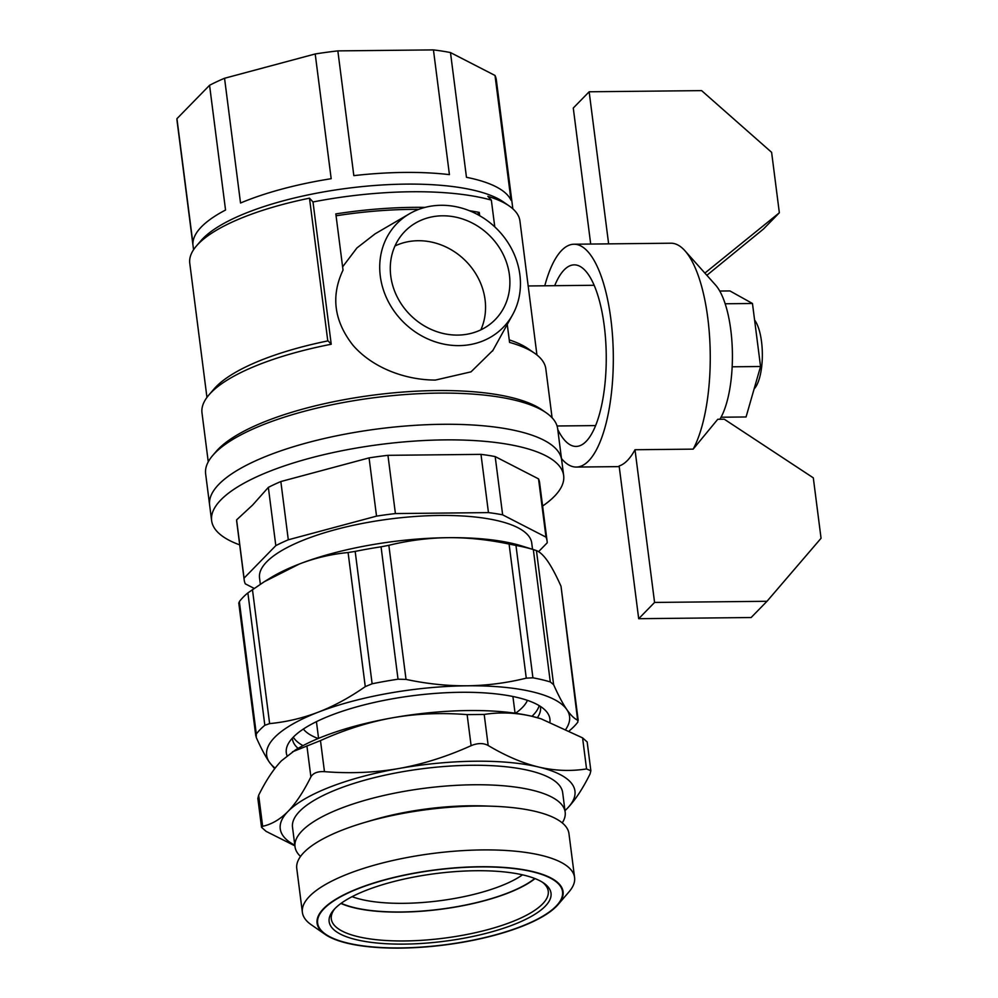 <?xml version="1.0" encoding="UTF-8"?>
<svg xmlns="http://www.w3.org/2000/svg" width="998" height="998" viewBox="0 0 998 998"><rect width="100%" height="100%" fill="white"/><g stroke="black" fill="none" stroke-linecap="round" stroke-linejoin="round"><path stroke-width="1.5" d="M239.695 544.871A177.457 54.142 -7.3 0 1 211.626 520.657L209.63 505.063A177.457 54.142 -7.3 0 1 218.936 484.242A177.457 54.142 -7.3 0 1 411.076 425.597A177.457 54.142 -7.3 0 1 561.662 459.966A177.457 54.142 172.7 0 0 411.076 425.597A177.457 54.142 172.7 0 0 218.936 484.242A177.457 54.142 172.7 0 0 209.63 505.063L205.638 473.875A177.457 54.142 172.7 0 1 212.711 455.487A177.457 54.142 172.7 0 1 214.944 453.055A177.457 54.142 172.7 0 1 378.442 397.167A177.457 54.142 172.7 0 1 546.18 412.76A177.457 54.142 172.7 0 1 557.67 428.778L563.658 475.559A177.457 54.142 -7.3 0 1 554.364 496.38A177.457 54.142 -7.3 0 1 542.6 506.061M212.711 455.487L216.142 451.483A173.328 52.882 -7.3 0 1 218.312 449.112A173.328 52.882 -7.3 0 1 378.017 394.522A173.328 52.882 -7.3 0 1 541.864 409.766L546.18 412.76M494.771 226.858L491.34 200.111A173.328 52.882 172.7 0 0 312.998 201.97L331.224 344.248A173.328 52.882 172.7 0 0 211.077 392.588A173.328 52.882 172.7 0 0 208.906 394.959A173.328 52.882 172.7 0 0 201.995 412.935L208.258 461.837M536.936 354.964L519.933 220.97A166.429 50.786 172.7 0 0 509.167 205.937A166.429 50.786 172.7 0 0 487.847 196.332L491.34 200.111M552.094 417.788L545.831 368.886A173.328 52.882 172.7 0 0 534.616 353.242A173.328 52.882 172.7 0 0 509.566 342.401L507.258 324.425M492.937 350.348L471.006 371.855L435.365 380.076C405.288 380.001 372.803 368 353.067 345.37C334.068 321.194 330.725 296.107 343.025 270.096L335.827 213.909A173.328 52.882 -7.3 0 1 425.098 207.384M469.522 210.753A173.328 52.882 -7.3 0 1 479.277 212.424L477.343 214.408M479.701 215.718L479.277 212.424M331.224 344.248L328.08 340.854A167.14 50.998 172.7 0 0 214.046 388.971L208.906 394.959M509.167 205.937L503.416 201.945A160.94 49.102 -7.3 0 0 351.284 187.799A160.94 49.102 -7.3 0 0 202.981 238.497A160.94 49.102 -7.3 0 0 200.96 240.693L196.406 246.007A166.429 50.786 172.7 0 1 198.49 243.737A166.429 50.786 172.7 0 1 309.492 198.178L327.781 340.917M196.406 246.007A166.429 50.786 172.7 0 0 189.77 263.26L206.948 397.404M534.616 353.242L528.129 348.739A167.14 50.998 172.7 0 0 509.242 339.881M309.492 198.178L312.998 201.97M512.847 208.832L496.355 80.04A160.94 49.102 172.7 0 0 495.02 75.474L450.485 52.57L466.465 177.307A160.94 49.102 172.7 0 1 511.001 200.211L495.02 75.474M450.485 52.57A160.94 49.102 172.7 0 0 433.444 49.9L449.424 174.638A160.94 49.102 172.7 0 0 353.828 175.636L337.848 50.886A160.94 49.102 172.7 0 0 315.206 53.967L224.55 78.268L240.53 203.018A160.94 49.102 172.7 0 1 331.186 178.704L315.206 53.967M224.55 78.268A160.94 49.102 172.7 0 0 209.568 85.292L225.548 210.029A160.94 49.102 172.7 0 0 201.484 226.796A160.94 49.102 172.7 0 0 192.926 243.412L176.945 118.675A160.94 49.102 172.7 0 0 177.07 120.945L193.562 249.737M176.945 118.675L209.568 85.292M337.848 50.886L433.444 49.9M441.091 205.289A74.289 66.005 -135.7 0 1 507.67 242.165A74.289 66.005 -135.7 0 1 512.673 314.632A74.289 66.005 -135.7 0 1 459.08 345.62A74.289 66.005 -135.7 0 1 384.529 293.088A74.289 66.005 -135.7 0 1 409.442 213.797A74.289 66.005 -135.7 0 1 441.091 205.289M342.613 266.853L356.922 247.953L375.098 233.844L409.442 213.797M457.72 335.091A63.136 56.113 44.3 0 0 495.257 319.572A63.136 56.113 44.3 0 0 502.805 253.654A63.136 56.113 44.3 0 0 442.451 215.805A63.136 56.113 44.3 0 0 404.926 231.324A63.136 56.113 44.3 0 0 397.366 297.254A63.136 56.113 44.3 0 0 457.72 335.091M394.983 245.97A63.136 56.113 -135.7 0 1 418.112 240.718A63.136 56.113 -135.7 0 1 473.376 270.109A63.136 56.113 -135.7 0 1 480.849 329.851M418.811 209.368A167.14 50.998 172.7 0 0 411.251 209.38A167.14 50.998 172.7 0 0 336.077 215.793M211.626 520.657A177.457 54.142 -7.3 0 1 220.932 499.836A177.457 54.142 -7.3 0 1 413.072 441.191A177.457 54.142 -7.3 0 1 563.658 475.559M275.81 545.632A152.694 46.582 -7.3 0 1 288.297 539.793L376.533 516.128A152.694 46.582 -7.3 0 1 395.408 513.571L488.459 512.61A152.694 46.582 -7.3 0 1 502.643 514.831L545.993 537.124A152.694 46.582 -7.3 0 1 547.091 541.078L539.631 482.832A152.694 46.582 172.7 0 0 538.533 478.878L495.183 456.585A152.694 46.582 172.7 0 0 480.986 454.364L387.948 455.325A152.694 46.582 172.7 0 0 369.073 457.882L280.837 481.547A152.694 46.582 172.7 0 0 268.35 487.386L252.656 505.013L236.601 519.883L244.061 578.129L275.81 545.632L268.35 487.386M236.601 519.883A152.694 46.582 172.7 0 0 236.726 521.63L244.186 579.875A152.694 46.582 -7.3 0 1 244.061 578.129M254.103 588.371L245.271 583.83A152.694 46.582 -7.3 0 1 244.186 579.875M547.091 541.078A152.694 46.582 -7.3 0 1 547.203 542.825L538.558 551.669M532.545 549.312L531.734 543.037A137.213 41.866 172.7 0 0 415.293 516.465A137.213 41.866 172.7 0 0 266.728 561.812A137.213 41.866 172.7 0 0 259.53 577.917L260.341 584.229M545.993 537.124L538.533 478.878M495.183 456.585L502.643 514.831M488.459 512.61L480.986 454.364M387.948 455.325L395.408 513.571M376.533 516.128L369.073 457.882M280.837 481.547L288.297 539.793M754.114 388.933A37.138 12.724 -90.6 0 0 754.126 388.921A37.138 12.724 -90.6 0 0 762.347 355.562A37.138 12.724 -90.6 0 0 754.588 320.034M557.77 429.527A90.793 31.088 -90.6 0 0 576.096 446.43A90.793 31.088 -90.6 0 0 586.138 441.403A90.793 31.088 -90.6 0 0 605.661 340.38A90.793 31.088 -90.6 0 0 574.212 264.857A90.793 31.088 -90.6 0 0 564.169 269.884A90.793 31.088 -90.6 0 0 554.688 285.69M544.783 285.802A111.427 38.161 89.4 0 1 561.674 250.386A111.427 38.161 89.4 0 1 574 244.223A111.427 38.161 89.4 0 1 612.597 336.912A111.427 38.161 89.4 0 1 588.633 460.889A111.427 38.161 89.4 0 1 576.308 467.064A111.427 38.161 89.4 0 1 561.487 458.569M693.161 449.137L717.762 419.285L724.274 419.21L813.308 477.842L821.055 538.271L767 601.283L751.132 617.525L638.695 618.698L619.134 465.979A111.427 38.161 -90.6 0 0 627.405 460.49A111.427 38.161 -90.6 0 0 635.002 449.736L693.161 449.137A111.427 38.161 -90.6 0 0 709.977 344.135A111.427 38.161 -90.6 0 0 684.915 250.735A111.427 38.161 -90.6 0 0 670.93 243.213L574 244.223M767 601.283L654.576 602.443L635.002 449.736M638.695 618.698L654.576 602.443M706.858 275.298L763.482 229.016L779.351 212.774L771.616 152.345L701.594 90.618L589.157 91.779L573.276 108.034L590.704 244.048M589.157 91.779L608.63 243.861M719.895 419.26A74.289 25.437 -90.6 0 0 732.307 349.225A74.289 25.437 -90.6 0 0 715.529 285.004L684.915 250.735M779.351 212.774L704.887 273.09M721.055 417.226L746.067 416.964L760.551 366.503L752.467 303.492L729.925 290.929L719.745 291.042M725.172 303.766L752.467 303.492M732.17 366.802L760.551 366.503M527.418 700.359A114.72 35.005 -7.3 0 1 522.391 707.495A114.72 35.005 -7.3 0 1 515.517 713.258M318.137 738.532A114.72 35.005 -7.3 0 1 303.367 729.051M540.405 718.597A148.565 45.334 172.7 0 0 532.121 716.352A148.565 45.334 172.7 0 0 392.551 717.799A148.565 45.334 172.7 0 0 295.321 750.034L281.523 760.726C273.664 768.872 266.029 780.374 258.657 795.244L257.846 798.525M294.897 845.842L266.117 831.371L261.538 827.342L262.636 826.294C271.681 824.36 280.139 819.395 288.023 811.411C295.882 803.278 303.504 791.776 310.889 776.893C313.147 773.038 317.663 771.279 324.462 771.654C350.273 773.7 375.136 772.639 399.038 768.472C422.952 764.169 446.967 756.571 471.106 745.681C477.693 742.961 483.381 742.899 488.172 745.494C505.761 755.96 522.578 763.146 538.621 767.025C554.651 770.78 570.631 771.417 586.55 768.934L590.853 770.78L590.043 773.999C582.657 788.882 575.035 800.384 567.176 808.517L564.98 810.663M294.822 845.231A148.565 45.334 -7.3 0 1 288.023 811.411A148.565 45.334 -7.3 0 1 399.038 768.472A148.565 45.334 -7.3 0 1 538.621 767.025A148.565 45.334 -7.3 0 1 567.176 808.517A148.565 45.334 -7.3 0 1 564.98 810.625M587.161 741.951L582.582 737.871L541.041 718.797L532.121 716.352C516.091 712.597 500.11 711.961 484.192 714.443L467.126 714.618C441.316 712.572 416.453 713.632 392.551 717.799C368.649 722.103 344.622 729.7 320.483 740.591L292.451 751.818M363.596 822.789L371.68 820.381A119.673 36.514 -7.3 0 1 484.329 805.947L492.763 806.247A137.213 41.866 172.7 0 0 363.596 822.789A137.213 41.866 172.7 0 0 303.953 852.404A137.213 41.866 172.7 0 0 296.768 868.51L302.382 912.372A137.213 41.866 -7.3 0 1 309.567 896.279A137.213 41.866 -7.3 0 1 482.458 849.922A137.213 41.866 -7.3 0 1 574.586 877.504A137.213 41.866 -7.3 0 1 569.11 891.725L558.131 904.512A124.002 37.837 -7.3 0 1 556.585 906.209A124.002 37.837 -7.3 0 1 400.335 948.1A124.002 37.837 -7.3 0 1 325.099 934.365A124.002 37.837 -7.3 0 1 323.577 908.629A124.002 37.837 -7.3 0 1 479.826 866.726A124.002 37.837 -7.3 0 1 558.131 904.512M574.586 877.504L568.96 833.642A137.213 41.866 172.7 0 0 492.763 806.247M404.24 944.108A111.838 34.119 172.7 0 0 519.995 922.002A111.838 34.119 172.7 0 0 543.773 883.105A111.838 34.119 172.7 0 0 475.921 870.73A111.838 34.119 172.7 0 0 333.606 910.039A111.838 34.119 172.7 0 0 404.24 944.108M325.099 934.365L311.264 924.759A137.213 41.866 -7.3 0 1 302.382 912.372M334.704 908.829A109.356 33.371 172.7 0 0 331.311 918.971A109.356 33.371 172.7 0 0 404.726 940.952A109.356 33.371 172.7 0 0 548.251 891.177A109.356 33.371 172.7 0 0 542.413 882.22M535.028 878.589A109.356 33.371 -7.3 0 1 401.034 912.11A109.356 33.371 -7.3 0 1 340.942 903.452M341.166 903.29A108.944 33.246 172.7 0 0 401.171 911.972A108.944 33.246 172.7 0 0 534.766 878.49M352.094 896.666A99.039 30.214 172.7 0 0 403.654 903.327A99.039 30.214 172.7 0 0 522.515 874.834M556.061 906.209A123.453 37.662 172.7 0 0 562.535 891.725A123.453 37.662 172.7 0 0 457.77 867.811A123.453 37.662 172.7 0 0 324.088 908.617A123.453 37.662 172.7 0 0 317.626 923.1A123.453 37.662 172.7 0 0 422.391 947.015A123.453 37.662 172.7 0 0 556.061 906.209M366.877 821.828A123.453 37.662 -7.3 0 1 489.344 806.147M300.535 856.434A136.19 41.554 -7.3 0 1 295.009 846.753A136.19 41.554 -7.3 0 1 302.144 830.773A136.19 41.554 -7.3 0 1 449.599 785.763A136.19 41.554 -7.3 0 1 565.167 812.147A136.19 41.554 -7.3 0 1 562.261 822.901M565.167 812.147L562.672 792.662A136.19 41.554 172.7 0 0 447.104 766.277A136.19 41.554 172.7 0 0 299.649 811.287A136.19 41.554 172.7 0 0 292.514 827.267L295.009 846.753M370.819 820.643A119.673 36.514 -7.3 0 1 485.228 805.985M275.161 768.086A152.694 46.582 -7.3 0 1 269.41 762.235A152.694 46.582 -7.3 0 1 318.337 712.135A152.694 46.582 -7.3 0 1 467.052 685.801A152.694 46.582 -7.3 0 1 566.814 709.566A152.694 46.582 -7.3 0 1 566.053 728.927M549.948 721.891A132.884 40.544 172.7 0 0 546.692 711.861A132.884 40.544 172.7 0 0 424.936 694.309A132.884 40.544 172.7 0 0 293.262 737.185A132.884 40.544 172.7 0 0 287.624 745.044A132.884 40.544 172.7 0 0 287.037 755.686M274.675 768.722L269.41 762.235C265.356 756.309 260.952 748.013 256.212 737.347L256.311 734.004A167.14 50.998 -7.3 0 1 260.079 729.65A167.14 50.998 -7.3 0 1 264.832 725.284L269.622 723.612C286.364 722.003 302.606 718.173 318.337 712.135C334.081 706.01 349.712 697.502 365.268 686.624L372.129 683.78A167.14 50.998 -7.3 0 1 398.027 679.201L406.024 679.401C426.907 683.83 447.241 685.963 467.052 685.801C486.837 685.551 506.572 683.006 526.27 678.153L532.92 677.804A167.14 50.998 -7.3 0 1 550.285 681.933L553.616 684.678C558.356 695.344 562.76 703.64 566.814 709.566C570.856 715.404 574.648 719.022 578.204 720.419L561.026 586.313C556.285 575.646 551.882 567.351 547.84 561.425C543.798 555.587 539.993 551.969 536.437 550.572L533.331 549.561A167.14 50.998 172.7 0 0 515.966 545.419L509.092 544.06C488.209 539.644 467.862 537.51 448.065 537.673C428.279 537.922 408.531 540.467 388.846 545.307L381.061 546.817A167.14 50.998 172.7 0 0 355.176 551.407L348.09 552.53C331.348 554.139 315.106 557.957 299.363 564.007L264.183 581.784L247.878 592.899A167.14 50.998 172.7 0 0 243.113 597.266A167.14 50.998 172.7 0 0 239.358 601.619L239.033 603.241M264.183 581.784L269.847 578.266A152.694 46.582 172.7 0 1 299.363 564.007A152.694 46.582 172.7 0 1 448.065 537.673A152.694 46.582 172.7 0 1 521.842 545.981L534.379 549.886L533.331 549.561L550.285 681.933M561.026 586.313L577.879 722.041A167.14 50.998 -7.3 0 1 574.124 726.394A167.14 50.998 -7.3 0 1 569.484 730.661M539.194 705.648A125.037 38.149 -7.3 0 1 533.082 715.192A125.037 38.149 -7.3 0 1 531.946 716.302M303.005 745.631A125.037 38.149 -7.3 0 1 293.3 737.148M537.386 717.712A125.037 38.149 172.7 0 0 540.492 707.183A125.037 38.149 172.7 0 0 540.367 706.372M292.364 738.146A125.037 38.149 172.7 0 0 292.439 738.957A125.037 38.149 172.7 0 0 298.09 748.363M258.657 795.244L262.636 826.294M310.889 776.893L306.91 745.843M320.483 740.591L324.462 771.654M471.106 745.681L467.126 714.618M484.192 714.443L488.172 745.494M586.55 768.934L582.582 737.871M536.437 550.572L553.616 684.678M532.92 677.804L515.966 545.419M526.27 678.153L509.092 544.06M388.846 545.307L406.024 679.401M398.027 679.201L381.061 546.817M372.129 683.78L355.176 551.407M365.268 686.624L348.09 552.53M252.444 589.519L269.622 723.612M264.832 725.284L247.878 592.899M256.311 734.004L239.358 601.619M595.619 425.585L557.059 425.984M594.159 285.278L528.266 285.964M512.673 314.632L492.575 351.009M619.222 466.615L576.308 467.064M512.91 696.504L515.055 713.183M316.428 721.666L318.574 738.358M257.846 798.462L261.538 827.292M587.161 741.901L590.853 770.718M238.772 602.917L255.812 736.025"/></g></svg>
